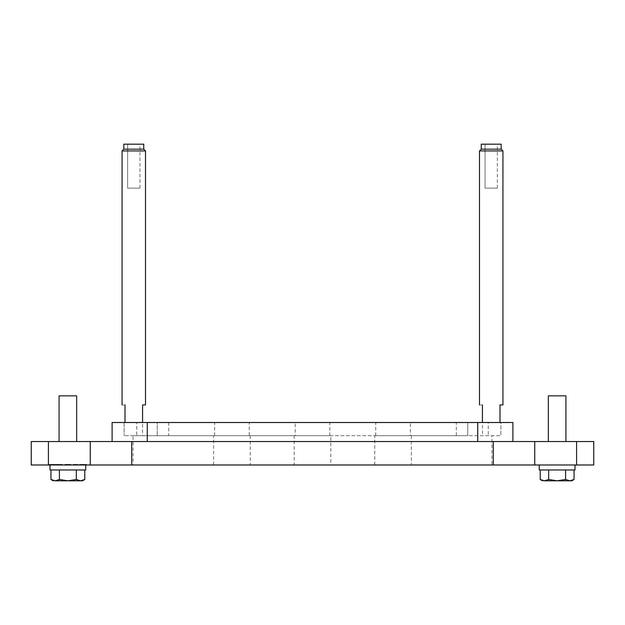 <?xml version="1.0" encoding="UTF-8"?>
<svg xmlns="http://www.w3.org/2000/svg" width="625" height="625" viewBox="0 0 625 625"><rect width="100%" height="100%" fill="white"/><g stroke="black" fill="none" stroke-linecap="round" stroke-linejoin="round"><path stroke-width="0.47" stroke-dasharray="3.12 2.34" d="M482.422 404.93C478.594 404.93 478.594 404.93 482.422 404.93C478.594 404.93 478.594 404.93 482.422 404.93L482.422 422.508L482.422 404.93C478.594 404.93 478.594 404.93 482.422 404.93L482.422 422.508L500 422.508L500 404.93L500 422.508L467.773 422.508L467.773 435.695L456.313 435.695L467.773 435.695L467.773 422.508L467.773 435.695L500.875 435.695L374.758 435.695L410.383 435.695L410.383 422.508L456.313 422.508L456.313 435.695M479.492 404.93L479.492 150.93L502.93 150.93L479.492 150.93L502.93 150.93L502.93 404.93L500 404.93L502.93 404.93L500 404.93L500 422.508M497.367 188.133L485.062 188.133L497.367 188.133L485.062 188.133L497.367 188.133L497.367 144.188L485.062 144.188L497.367 144.188L497.367 188.133M491.211 144.188L501.172 144.188L491.211 144.188M501.172 149.172L481.25 149.172L481.25 144.188L501.172 144.188L501.172 149.172L486.227 149.172L501.172 149.172L502.93 150.93M125 404.93C121.172 404.93 121.172 404.93 125 404.93C121.172 404.93 121.172 404.93 125 404.93L125 422.508L125 404.93C121.172 404.93 121.172 404.93 125 404.93L125 422.508L142.578 422.508L142.578 404.93L142.578 422.508L125 422.508M145.508 150.93L143.75 149.172L123.828 149.172L122.07 150.93L145.508 150.93L122.07 150.93L145.508 150.93L145.508 404.93L142.578 404.93L145.508 404.93L142.578 404.93L142.578 422.508L157.227 422.508L157.227 435.695L168.688 435.695L157.227 435.695L157.227 422.508L157.227 435.695L124.117 435.695L136.766 435.695L133.055 435.695L133.055 464.992L250.242 464.992L133.055 464.992M139.945 188.133L127.641 188.133L139.945 188.133L127.641 188.133L139.945 188.133L139.945 144.188L127.641 144.188L139.945 144.188L139.945 188.133M133.789 144.188L143.75 144.188L133.789 144.188M139.945 144.188L127.641 144.188L139.945 144.188M143.75 149.172L143.75 144.188L123.828 144.188L123.828 149.172M497.367 144.188L485.062 144.188L497.367 144.188M456.313 422.508L329.82 422.508L329.82 435.695L294.188 435.695L294.188 464.992L411.375 464.992L294.188 464.992M59.086 395.852L76.664 395.852M67.875 441.555L59.086 441.555L67.875 441.555M548.344 441.555L548.344 395.852L565.922 395.852L548.344 395.852L565.922 395.852L565.922 441.555L548.344 441.555L565.922 441.555M76.328 479.5L80.555 480.813L76.328 479.5L76.328 469.969L84.789 469.969L50.953 469.969L84.789 469.969L76.328 469.969L76.328 479.5L67.875 480.813L59.414 479.5L67.875 480.813L80.555 480.813L84.789 479.5L80.555 480.813L67.875 480.813L76.328 479.5L67.875 480.813L55.188 480.813C52.594 480.813 52.594 480.813 55.188 480.813L82.523 480.813L80.555 480.813L76.328 479.5L76.328 469.969L59.414 469.969L59.414 479.5L55.188 480.813L50.953 479.5L55.188 480.813C52.594 480.813 52.594 480.813 55.188 480.813L67.875 480.813L59.414 479.5L55.188 480.813L50.953 479.5L53.227 480.813M50.891 464.406L50.891 464.992L51.43 464.992L49.758 464.992L85.742 464.992L85.742 469.969L50 469.969L85.742 469.969L50 469.969L50 464.992L85.742 464.992L50 464.992L49.984 464.406L51.43 464.406L49.984 464.406M544.445 480.813L548.672 479.5L548.672 469.969L574.047 469.969L540.211 469.969L548.672 469.969L540.211 469.969L548.672 469.969L548.672 479.5L557.133 480.813L569.812 480.813L574.047 479.5L569.812 480.813L557.125 480.813L565.586 479.5L557.133 480.813L548.672 479.5L544.445 480.813C541.852 480.813 541.852 480.813 544.445 480.813L571.781 480.813L569.812 480.813L565.586 479.5L565.586 469.969L548.672 469.969L548.672 479.5L544.445 480.813L540.211 479.5L544.445 480.813C541.852 480.813 541.852 480.813 544.445 480.813L557.125 480.813L544.445 480.813L540.211 479.5L542.484 480.813M575 469.969L539.258 469.969L575 469.969L539.258 469.969L539.258 464.992L575 464.992L539.258 464.992M65.008 464.406L70.969 464.406L64.836 464.406L67.07 464.406L67.07 464.992L64.836 464.992L70.969 464.992L64.836 464.992L70.969 464.992L64.836 464.992L64.836 464.406L64.836 464.992L64.836 464.406L64.836 464.992L70.969 464.992L64.836 464.992L64.836 464.406L64.789 464.992L66.172 464.992L64.859 464.992L64.836 464.406L70.969 464.406L70.969 464.992L64.836 464.992L70.969 464.992L64.836 464.992L64.836 464.406L64.836 464.992L70.969 464.992L64.836 464.992L70.969 464.992L70.969 464.406L68.555 464.406L68.555 464.992L69.531 464.992L67.578 464.992L71.086 464.992L64.836 464.992L64.836 464.406L70.969 464.406L70.969 464.992L70.969 464.406L64.82 464.406L64.82 464.992L64.742 464.406L64.766 464.992L67.641 464.992L67.656 464.406L68.641 464.406L67.656 464.406L67.664 464.992L67.055 464.992L67.07 464.406L64.836 464.406L64.805 464.992L64.789 464.406L64.789 464.992L64.797 464.406L64.82 464.992L64.805 464.406L64.867 464.992L66.523 464.992L66.18 464.406L67.664 464.406L67.359 464.992L67.07 464.406L67.141 464.992L70.969 464.406L69.969 464.406L69.969 464.992L69.969 464.406L70.969 464.406L70.969 464.992L70.969 464.406L70.969 464.992L70.969 464.406L64.836 464.406L66.289 464.406L66.273 464.992L66.289 464.406L66.289 464.992L66.289 464.406L64.836 464.406L65.008 464.992M68.641 464.406L68.633 464.992M67.055 464.406L64.859 464.406L66.523 464.406L66.523 464.992L66.328 464.406L66.43 464.992L66.734 464.406L67.148 464.992L67.148 464.406L66.445 464.406L70.969 464.406L64.836 464.406L70.969 464.406L64.836 464.406L70.969 464.406L66.289 464.406L70.969 464.406L66.984 464.406L67.07 464.992L66.789 464.406L67.055 464.992M66.789 464.406L66.789 464.992M67.359 464.406L67.359 464.992M67.492 464.406L67.492 464.992M67.539 464.406L67.539 464.992L67.547 464.406M66.195 464.406L66.195 464.992M66.188 464.406L66.188 464.992M66.836 464.406L66.836 464.992L66.82 464.406M68.258 464.406L68.258 464.992M68.391 464.406L68.391 464.992M68.867 464.406L68.852 464.992M69.102 464.406L69.102 464.992L69.086 464.406M70.969 464.406L70.969 464.992L70.969 464.406M68.742 464.406L68.742 464.992L68.742 464.406M65.117 464.406L65.117 464.992L65.117 464.406M65.234 464.406L65.234 464.992L65.234 464.406M65.383 464.406L65.383 464.992M65.547 464.406L65.547 464.992M65.734 464.406L65.734 464.992M65.938 464.406L65.938 464.992M67.016 464.406L67.016 464.992M67.312 464.406L67.32 464.992M67.578 464.406L70.656 464.406L67.578 464.406L67.578 464.992M67.852 464.406L67.852 464.992M68.07 464.406L68.07 464.992L68.07 464.406M66.266 464.406L66.266 464.992M67.391 464.406L67.391 464.992L67.398 464.406M66.984 464.406L66.984 464.992L66.992 464.406M64.742 464.406L64.742 464.992M68.516 464.406L68.516 464.992M68.156 464.406L68.156 464.992M67.812 464.406L67.812 464.992L67.805 464.406M68.117 464.406L68.117 464.992M68.461 464.406L68.461 464.992M67.641 464.406L67.641 464.992L67.664 464.406M67.953 464.406L67.953 464.992L67.953 464.406M68.539 464.406L68.539 464.992M68.789 464.406L68.789 464.992M69.008 464.406L69.008 464.992M69.188 464.406L69.188 464.992M69.336 464.406L69.336 464.992M69.445 464.406L69.445 464.992M69.508 464.406L69.508 464.992L69.492 464.406M69.531 464.406L69.516 464.992L69.531 464.406M71.086 464.406L70.656 464.992L70.672 464.406L71.086 464.992M71.07 464.406L71.07 464.992L71.047 464.406M70.555 464.406L70.555 464.992M70.414 464.406L70.414 464.992M70.266 464.406L70.266 464.992M70.102 464.406L70.102 464.992M69.922 464.406L69.922 464.992M69.734 464.406L69.734 464.992M69.312 464.406L69.312 464.992M68.602 464.406L68.602 464.992M68.344 464.406L68.344 464.992M66.602 464.406L66.602 464.992M66.391 464.406L66.391 464.992M66 464.406L66 464.992M65.82 464.406L65.82 464.992M65.656 464.406L65.656 464.992M65.5 464.406L65.5 464.992M65.359 464.406L65.359 464.992M65.023 464.406L65.023 464.992M64.828 464.406L64.828 464.992M64.969 464.406L64.969 464.992M66.445 464.992L66.445 464.406M66.383 464.406L66.383 464.992M66.328 464.406L66.328 464.992L66.344 464.406M66.57 464.406L66.57 464.992M66.93 464.406L66.93 464.992M54.688 464.406L62.523 464.406L62.523 464.992C56.039 464.992 56.039 464.992 62.523 464.992C56.039 464.992 56.039 464.992 62.523 464.992L62.523 464.406C56.039 464.406 56.039 464.406 62.523 464.406C56.039 464.406 56.039 464.406 62.523 464.406L54.688 464.406L54.688 464.992L62.523 464.992L54.688 464.992L54.688 464.406C47.203 464.406 47.203 464.406 54.688 464.406C47.203 464.406 47.203 464.406 54.688 464.406M54.688 464.992C47.203 464.992 47.203 464.992 54.688 464.992C47.203 464.992 47.203 464.992 54.688 464.992M80.961 464.406C88.445 464.406 88.445 464.406 80.961 464.406C88.445 464.406 88.445 464.406 80.961 464.406L80.961 464.992C88.445 464.992 88.445 464.992 80.961 464.992C88.445 464.992 88.445 464.992 80.961 464.992L80.961 464.406L73.133 464.406L80.961 464.406M73.133 464.992L73.133 464.406C79.625 464.406 79.625 464.406 73.133 464.406C79.625 464.406 79.625 464.406 73.133 464.406L73.133 464.992L80.961 464.992L73.133 464.992C79.625 464.992 79.625 464.992 73.133 464.992C79.625 464.992 79.625 464.992 73.133 464.992M50.547 464.992L50.07 464.992L50.547 464.406L50.547 464.992M50.07 464.406L50.547 464.406L50.07 464.992L50.07 464.406M85.742 464.992L50 464.992L51.43 464.992L51.43 464.406L50.828 464.406L51.43 464.406L51.43 464.992L51.43 464.406L51.43 464.992L50.828 464.992L50.813 464.406L50.891 464.992M50.75 464.992L50.75 464.406M50.711 464.992L50.711 464.406M50.609 464.992L50.609 464.406M50.453 464.992L50.453 464.406M50.242 464.992L50.242 464.406M49.812 464.992L49.812 464.406M49.758 464.992L49.758 464.406L49.758 464.992M50.828 464.992L50.828 464.406M50.594 464.992L52.445 464.992L50.594 464.992M50.594 464.406L52.445 464.406L50.594 464.406M329.82 422.508L136.766 422.508L136.766 435.695L467.773 435.695L467.773 422.508L488.234 422.508L488.234 435.695M488.234 422.508L500.883 422.508L500.875 435.695L500.883 422.508L482.422 422.508L482.422 435.695M375.75 435.695L375.75 422.508M411.375 435.695L411.375 464.992M214.617 435.695L214.617 422.508M168.688 422.508L168.688 435.695M330.812 435.695L213.625 435.695L249.25 435.695L249.25 422.508L295.18 422.508L295.18 435.695L330.812 435.695L330.812 464.992L213.625 464.992L330.812 464.992M213.625 464.992L213.625 435.695L249.25 435.695L157.227 435.695L157.227 422.508L249.25 422.508M136.766 422.508L124.125 422.508L142.578 422.508L142.578 435.695M124.125 422.508L124.117 435.695L124.125 422.508M250.242 435.695L250.242 464.992M569.812 480.813L571.781 480.813L574.047 479.5L569.812 480.813L565.586 479.5L569.812 480.813M540.211 469.969L540.211 479.5M548.672 479.5L557.125 480.813L565.586 479.5L565.586 469.969L565.586 479.5M574.047 469.969L565.586 469.969L574.047 469.969L574.047 479.5M548.672 469.969L565.586 469.969M80.555 480.813L82.523 480.813L84.789 479.5L80.555 480.813M50.953 469.969L50.953 479.5M59.414 479.5L59.414 469.969L59.414 479.5L55.188 480.813M84.789 469.969L84.789 479.5M59.414 469.969L76.328 469.969M493.305 464.992L131.695 464.992L131.695 441.555L593.75 441.555L593.75 464.992L493.305 464.992L493.305 441.555M131.695 441.555L31.25 441.555L31.25 464.992L131.695 464.992M491.945 464.992L374.758 464.992L491.945 464.992L491.945 435.695M477.734 422.508L477.734 441.555L112.109 441.555L512.891 441.555L512.891 422.508L112.109 422.508L112.109 441.555M477.734 441.555L512.891 441.555M295.18 422.508L410.383 422.508M374.758 464.992L374.758 435.695L410.383 435.695L295.18 435.695M64.797 464.406L64.797 464.992L64.789 464.406M66.664 464.406L66.664 464.992M90.258 441.555L90.258 464.992M48.414 441.555L48.414 464.992M576.586 441.555L576.586 464.992M534.742 441.555L534.742 464.992M147.266 441.555L147.266 422.508M485.062 188.133L485.062 144.188L485.062 188.133M127.641 188.133L127.641 144.188L127.641 188.133M122.07 150.93L122.07 404.93M76.656 441.555L76.656 395.852M57.656 464.406L57.656 464.992M49.078 464.406L49.078 464.992M86.578 464.406L86.578 464.992M78.008 464.406L78.008 464.992M49.188 464.406L49.188 464.992M52.008 464.406L52.008 464.992M52.445 464.406L52.445 464.992M48.75 464.406L48.75 464.992"/><path stroke-width="0.94" d="M125 404.93C121.172 404.93 121.172 404.93 125 404.93L125 422.508M142.578 422.508L142.578 404.93L145.508 404.93L145.508 150.93L143.75 149.172L123.828 149.172L122.07 150.93L122.07 404.93M123.828 149.172L123.828 144.188L143.75 144.188L143.75 149.172M145.508 150.93L122.07 150.93M482.422 404.93C478.594 404.93 478.594 404.93 482.422 404.93L482.422 422.508M500 422.508L500 404.93L502.93 404.93L502.93 150.93L501.172 149.172L481.25 149.172L479.492 150.93L479.492 404.93M502.93 150.93L479.492 150.93L481.25 149.172L481.25 144.188L501.172 144.188L501.172 149.172M76.664 441.555L76.664 395.852L59.086 395.852L59.086 441.555L59.086 395.852M565.922 441.555L565.922 395.852L548.344 395.852L548.344 441.555M84.789 479.5L82.523 480.813L55.188 480.813C52.594 480.813 52.594 480.813 55.188 480.813L59.414 479.5L67.875 480.813L76.328 479.5L80.555 480.813L84.789 479.5L84.789 469.969M50.953 469.969L50.953 479.5L55.188 480.813C52.594 480.813 52.594 480.813 55.188 480.813M59.414 469.969L59.414 479.5M76.328 469.969L76.328 479.5M50 464.992L50 469.969L85.742 469.969L85.742 464.992M574.047 479.5L571.781 480.813L544.445 480.813C541.852 480.813 541.852 480.813 544.445 480.813L548.672 479.5L557.125 480.813L565.586 479.5L569.812 480.813L574.047 479.5L574.047 469.969M540.211 469.969L540.211 479.5L544.445 480.813C541.852 480.813 541.852 480.813 544.445 480.813M548.672 469.969L548.672 479.5M565.586 469.969L565.586 479.5M539.258 464.992L539.258 469.969L575 469.969L575 464.992L575 469.969M48.414 441.555L593.75 441.555L593.75 464.992L31.25 464.992L31.25 441.555L48.414 441.555L48.414 464.992M112.109 441.555L112.109 422.508L512.891 422.508L512.891 441.555M90.258 441.555L90.258 464.992M131.695 441.555L131.695 464.992M493.305 441.555L493.305 464.992M534.742 441.555L534.742 464.992M576.586 441.555L576.586 464.992M147.266 441.555L147.266 422.508M477.734 441.555L477.734 422.508M50.953 479.5L53.227 480.813M540.211 479.5L542.484 480.813"/></g></svg>
